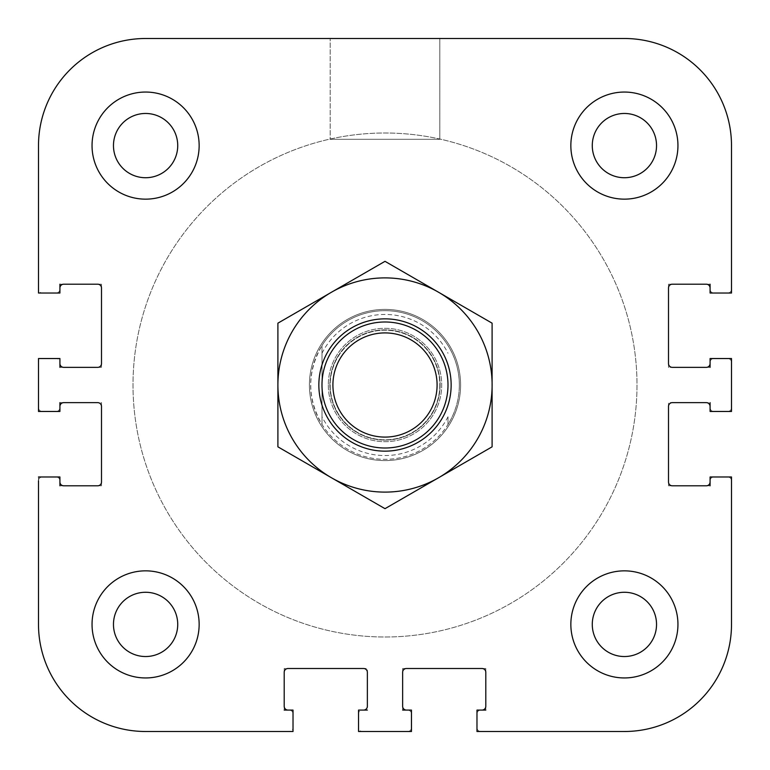 <?xml version="1.0" encoding="UTF-8"?>
<svg xmlns="http://www.w3.org/2000/svg" width="770" height="770" viewBox="0 0 770 770"><rect width="100%" height="100%" fill="white"/><g stroke="black" fill="none" stroke-linecap="round" stroke-linejoin="round"><path stroke-width="0.58" stroke-dasharray="3.85 2.89" d="M328.299 385A56.701 56.701 0 0 0 413.346 434.107A56.701 56.701 0 0 0 413.346 335.893A56.701 56.701 0 0 0 328.299 385A56.701 56.701 0 0 1 413.346 335.893A56.701 56.701 0 0 1 413.346 434.107A56.701 56.701 0 0 1 328.299 385M439.814 38.5L330.186 38.5L439.814 38.5L330.186 38.5L439.814 38.5L330.186 38.5L439.814 38.5L439.814 139.303L330.186 139.303L439.814 139.303L330.186 139.303L330.186 38.5L330.186 139.303L439.814 139.303L439.814 38.5M177.726 145.597A32.128 32.128 0 0 0 129.533 117.772A32.128 32.128 0 0 0 129.533 173.423A32.128 32.128 0 0 0 177.726 145.597A32.128 32.128 0 0 1 129.533 173.423A32.128 32.128 0 0 1 129.533 117.772A32.128 32.128 0 0 1 177.726 145.597M177.726 624.403A32.128 32.128 0 0 0 129.533 596.577A32.128 32.128 0 0 0 129.533 652.229A32.128 32.128 0 0 0 177.726 624.403A32.128 32.128 0 0 1 129.533 652.229A32.128 32.128 0 0 1 129.533 596.577A32.128 32.128 0 0 1 177.726 624.403M656.531 624.403A32.128 32.128 0 0 0 608.338 596.577A32.128 32.128 0 0 0 608.338 652.229A32.128 32.128 0 0 0 656.531 624.403A32.128 32.128 0 0 1 608.338 652.229A32.128 32.128 0 0 1 608.338 596.577A32.128 32.128 0 0 1 656.531 624.403A32.128 32.128 0 0 0 608.338 596.577A32.128 32.128 0 0 0 608.338 652.229A32.128 32.128 0 0 0 656.531 624.403A32.128 32.128 0 0 1 608.338 652.229A32.128 32.128 0 0 1 608.338 596.577A32.128 32.128 0 0 1 656.531 624.403M656.531 145.597A32.128 32.128 0 0 0 608.338 117.772A32.128 32.128 0 0 0 608.338 173.423A32.128 32.128 0 0 0 656.531 145.597A32.128 32.128 0 0 1 608.338 173.423A32.128 32.128 0 0 1 608.338 117.772A32.128 32.128 0 0 1 656.531 145.597A32.128 32.128 0 0 0 608.338 117.772A32.128 32.128 0 0 0 608.338 173.423A32.128 32.128 0 0 0 656.531 145.597A32.128 32.128 0 0 1 608.338 173.423A32.128 32.128 0 0 1 608.338 117.772A32.128 32.128 0 0 1 656.531 145.597M92.053 624.403A53.553 53.553 0 0 0 172.374 670.776A53.553 53.553 0 0 0 172.374 578.02A53.553 53.553 0 0 0 92.053 624.403A53.553 53.553 0 0 1 172.374 578.02A53.553 53.553 0 0 1 172.374 670.776A53.553 53.553 0 0 1 92.053 624.403M570.849 145.597A53.553 53.553 0 0 0 651.179 191.98A53.553 53.553 0 0 0 651.179 99.224A53.553 53.553 0 0 0 570.849 145.597A53.553 53.553 0 0 1 651.179 99.224A53.553 53.553 0 0 1 651.179 191.98A53.553 53.553 0 0 1 570.849 145.597M570.849 624.403A53.553 53.553 0 0 0 651.179 670.776A53.553 53.553 0 0 0 651.179 578.02A53.553 53.553 0 0 0 570.849 624.403A53.553 53.553 0 0 1 651.179 578.02A53.553 53.553 0 0 1 651.179 670.776A53.553 53.553 0 0 1 570.849 624.403M92.053 145.597A53.553 53.553 0 0 0 172.374 191.98A53.553 53.553 0 0 0 172.374 99.224A53.553 53.553 0 0 0 92.053 145.597A53.553 53.553 0 0 1 172.374 99.224A53.553 53.553 0 0 1 172.374 191.98A53.553 53.553 0 0 1 92.053 145.597M59.916 367.357L59.916 358.541L38.5 358.541L38.5 411.459L59.916 411.459L59.916 402.643L101.496 402.643L101.496 485.803L59.916 485.803L59.916 476.976L38.5 476.976L38.5 624.403A107.097 107.097 0 0 0 145.597 731.5L293.024 731.5L293.024 710.084L284.197 710.084L284.197 668.504L367.357 668.504L367.357 710.084L358.541 710.084L358.541 731.5L411.459 731.5L411.459 710.084L402.643 710.084L402.643 668.504L485.803 668.504L485.803 710.084L476.976 710.084L476.976 731.5L624.403 731.5A107.097 107.097 0 0 0 731.5 624.403L731.5 476.976L710.084 476.976L710.084 485.803L668.504 485.803L668.504 402.643L710.084 402.643L710.084 411.459L731.5 411.459L731.5 358.541L710.084 358.541L710.084 367.357L668.504 367.357L668.504 284.197L710.084 284.197L710.084 293.024L731.5 293.024L731.5 145.597A107.097 107.097 0 0 0 624.403 38.5L145.597 38.5A107.097 107.097 0 0 0 38.5 145.597L38.5 293.024L59.916 293.024L59.916 284.197L101.496 284.197L101.496 367.357L59.916 367.357L59.916 358.541L38.5 358.541L38.5 411.459L59.916 411.459L59.916 402.643L59.916 411.459L38.5 411.459L38.5 358.541L59.916 358.541L59.916 367.357L101.496 367.357L101.496 284.197L59.916 284.197L59.916 293.024L59.916 284.197M59.916 406.416L59.916 407.677L59.916 406.416A3.783 3.783 0 0 1 63.698 402.643L97.723 402.643A3.783 3.783 0 0 1 101.496 406.416L101.496 482.02A3.783 3.783 0 0 1 97.723 485.803L63.698 485.803A3.783 3.783 0 0 1 59.916 482.02L59.916 480.759L59.916 482.02M59.916 287.98L59.916 289.241L59.916 287.98A3.783 3.783 0 0 1 63.698 284.197L97.723 284.197A3.783 3.783 0 0 1 101.496 287.98L101.496 363.584A3.783 3.783 0 0 1 97.723 367.357L63.698 367.357A3.783 3.783 0 0 1 59.916 363.584L59.916 362.324A3.783 3.783 0 0 0 56.143 358.541L42.283 358.541A3.783 3.783 0 0 0 38.5 362.324L38.5 407.677A3.783 3.783 0 0 0 42.283 411.459L56.143 411.459A3.783 3.783 0 0 0 59.916 407.677A3.783 3.783 0 0 1 56.143 411.459L42.283 411.459A3.783 3.783 0 0 1 38.5 407.677L38.5 362.324A3.783 3.783 0 0 1 42.283 358.541L56.143 358.541A3.783 3.783 0 0 1 59.916 362.324L59.916 363.584M710.084 482.02L710.084 480.759L710.084 482.02A3.783 3.783 0 0 1 706.302 485.803L672.277 485.803A3.783 3.783 0 0 1 668.504 482.02L668.504 406.416A3.783 3.783 0 0 1 672.277 402.643L706.302 402.643A3.783 3.783 0 0 1 710.084 406.416L710.084 407.677L710.084 406.416M710.084 402.643L710.084 411.459L731.5 411.459L731.5 358.541L710.084 358.541L710.084 367.357L710.084 358.541L731.5 358.541L731.5 411.459L710.084 411.459L710.084 402.643L668.504 402.643L668.504 485.803L710.084 485.803L710.084 476.976L710.084 485.803M731.5 293.024L710.084 293.024L710.084 284.197L710.084 293.024L731.5 293.024L731.5 145.597A107.097 107.097 0 0 0 624.403 38.5A107.097 107.097 0 0 1 731.5 145.597A107.097 107.097 0 0 0 624.403 38.5A107.097 107.097 0 0 1 731.5 145.597L731.5 289.241A3.783 3.783 0 0 1 727.717 293.024L713.857 293.024A3.783 3.783 0 0 1 710.084 289.241L710.084 287.98A3.783 3.783 0 0 0 706.302 284.197L672.277 284.197A3.783 3.783 0 0 0 668.504 287.98L668.504 363.584A3.783 3.783 0 0 0 672.277 367.357L706.302 367.357A3.783 3.783 0 0 0 710.084 363.584L710.084 362.324A3.783 3.783 0 0 1 713.857 358.541L727.717 358.541A3.783 3.783 0 0 1 731.5 362.324L731.5 407.677A3.783 3.783 0 0 1 727.717 411.459L713.857 411.459A3.783 3.783 0 0 1 710.084 407.677A3.783 3.783 0 0 0 713.857 411.459L727.717 411.459A3.783 3.783 0 0 0 731.5 407.677L731.5 362.324A3.783 3.783 0 0 0 727.717 358.541L713.857 358.541A3.783 3.783 0 0 0 710.084 362.324L710.084 363.584M358.541 731.5L411.459 731.5L411.459 710.084L402.643 710.084L411.459 710.084L411.459 731.5L358.541 731.5L358.541 710.084L358.541 731.5M731.5 480.759A3.783 3.783 0 0 0 727.717 476.976L713.857 476.976A3.783 3.783 0 0 0 710.084 480.759A3.783 3.783 0 0 1 713.857 476.976L727.717 476.976A3.783 3.783 0 0 1 731.5 480.759L731.5 624.403A107.097 107.097 0 0 1 624.403 731.5A107.097 107.097 0 0 0 731.5 624.403A107.097 107.097 0 0 1 624.403 731.5L480.759 731.5A3.783 3.783 0 0 1 476.976 727.717L476.976 713.857A3.783 3.783 0 0 1 480.759 710.084L482.02 710.084A3.783 3.783 0 0 0 485.803 706.302L485.803 672.277A3.783 3.783 0 0 0 482.02 668.504L406.416 668.504A3.783 3.783 0 0 0 402.643 672.277L402.643 706.302A3.783 3.783 0 0 0 406.416 710.084L407.677 710.084A3.783 3.783 0 0 1 411.459 713.857L411.459 727.717A3.783 3.783 0 0 1 407.677 731.5A3.783 3.783 0 0 0 411.459 727.717L411.459 713.857A3.783 3.783 0 0 0 407.677 710.084L406.416 710.084M287.98 710.084L289.241 710.084L287.98 710.084A3.783 3.783 0 0 1 284.197 706.302L284.197 672.277A3.783 3.783 0 0 1 287.98 668.504L363.584 668.504A3.783 3.783 0 0 1 367.357 672.277L367.357 706.302A3.783 3.783 0 0 1 363.584 710.084L362.324 710.084A3.783 3.783 0 0 0 358.541 713.857L358.541 727.717A3.783 3.783 0 0 0 362.324 731.5A3.783 3.783 0 0 1 358.541 727.717L358.541 713.857A3.783 3.783 0 0 1 362.324 710.084L363.584 710.084M367.357 710.084L358.541 710.084L367.357 710.084L367.357 668.504L284.197 668.504L284.197 710.084L293.024 710.084L284.197 710.084M731.5 624.403L731.5 476.976L710.084 476.976L731.5 476.976L731.5 624.403A107.097 107.097 0 0 1 624.403 731.5L476.976 731.5L476.976 710.084L476.976 731.5M38.5 145.597A107.097 107.097 0 0 1 145.597 38.5L624.403 38.5L145.597 38.5A107.097 107.097 0 0 0 38.5 145.597L38.5 293.024L59.916 293.024L38.5 293.024L38.5 145.597A107.097 107.097 0 0 1 145.597 38.5A107.097 107.097 0 0 0 38.5 145.597L38.5 289.241A3.783 3.783 0 0 0 42.283 293.024A3.783 3.783 0 0 1 38.5 289.241M59.916 485.803L59.916 476.976L38.5 476.976L59.916 476.976L59.916 485.803L101.496 485.803L101.496 402.643L59.916 402.643M38.5 480.759A3.783 3.783 0 0 1 42.283 476.976A3.783 3.783 0 0 0 38.5 480.759L38.5 624.403A107.097 107.097 0 0 0 145.597 731.5L293.024 731.5L293.024 710.084L293.024 731.5L145.597 731.5A107.097 107.097 0 0 1 38.5 624.403A107.097 107.097 0 0 0 145.597 731.5L289.241 731.5A3.783 3.783 0 0 0 293.024 727.717A3.783 3.783 0 0 1 289.241 731.5M485.803 710.084L476.976 710.084L485.803 710.084L485.803 668.504L402.643 668.504L402.643 710.084M710.084 287.98L710.084 289.241A3.783 3.783 0 0 0 713.857 293.024L727.717 293.024A3.783 3.783 0 0 0 731.5 289.241M482.02 710.084L480.759 710.084A3.783 3.783 0 0 0 476.976 713.857L476.976 727.717A3.783 3.783 0 0 0 480.759 731.5M407.677 731.5L362.324 731.5L407.677 731.5M113.469 624.403A32.128 32.128 0 0 1 161.662 596.577A32.128 32.128 0 0 1 161.662 652.229A32.128 32.128 0 0 1 113.469 624.403A32.128 32.128 0 0 0 161.662 652.229A32.128 32.128 0 0 0 161.662 596.577A32.128 32.128 0 0 0 113.469 624.403A32.128 32.128 0 0 0 161.662 652.229A32.128 32.128 0 0 0 161.662 596.577A32.128 32.128 0 0 0 113.469 624.403M113.469 145.597A32.128 32.128 0 0 1 161.662 117.772A32.128 32.128 0 0 1 161.662 173.423A32.128 32.128 0 0 1 113.469 145.597A32.128 32.128 0 0 0 161.662 173.423A32.128 32.128 0 0 0 161.662 117.772A32.128 32.128 0 0 0 113.469 145.597A32.128 32.128 0 0 0 161.662 173.423A32.128 32.128 0 0 0 161.662 117.772A32.128 32.128 0 0 0 113.469 145.597M56.143 293.024L42.283 293.024L56.143 293.024A3.783 3.783 0 0 0 59.916 289.241A3.783 3.783 0 0 1 56.143 293.024M56.143 476.976A3.783 3.783 0 0 1 59.916 480.759A3.783 3.783 0 0 0 56.143 476.976L42.283 476.976L56.143 476.976M293.024 713.857L293.024 727.717L293.024 713.857A3.783 3.783 0 0 0 289.241 710.084A3.783 3.783 0 0 1 293.024 713.857M385 637.002A252.002 252.002 0 0 0 603.237 258.999A252.002 252.002 0 0 0 166.763 258.999A252.002 252.002 0 0 0 385 637.002A252.002 252.002 0 0 0 603.237 258.999A252.002 252.002 0 0 0 166.763 258.999A252.002 252.002 0 0 0 385 637.002M322.004 385A62.996 62.996 0 0 0 385 447.996A62.996 62.996 0 0 0 447.996 385A62.996 62.996 0 0 0 385 322.004A62.996 62.996 0 0 0 322.004 385A62.996 62.996 0 0 0 385 447.996A62.996 62.996 0 0 0 447.996 385A62.996 62.996 0 0 1 353.497 439.564A62.996 62.996 0 0 1 353.497 330.436A62.996 62.996 0 0 1 447.996 385A62.996 62.996 0 0 0 385 322.004A62.996 62.996 0 0 0 322.004 385M439.814 385A54.814 54.814 0 0 1 357.598 432.471A54.814 54.814 0 0 1 357.598 337.53A54.814 54.814 0 0 1 439.814 385A54.814 54.814 0 0 1 357.598 432.471A54.814 54.814 0 0 1 357.598 337.53A54.814 54.814 0 0 1 439.814 385M447.996 416.772L447.996 424.463A74.343 74.343 0 0 1 322.004 424.463C306.999 398.157 306.999 371.843 322.004 345.538L322.004 424.463L322.004 345.538A74.343 74.343 0 0 1 447.996 345.538C455.465 357.636 459.247 370.784 459.344 385C459.247 399.216 455.465 412.364 447.996 424.463L447.996 416.772A70.561 70.561 0 0 1 322.004 416.772M459.344 385A74.343 74.343 0 0 1 347.828 449.382A74.343 74.343 0 0 1 347.828 320.618A74.343 74.343 0 0 1 459.344 385M322.004 353.228A70.561 70.561 0 0 1 447.996 353.228M460.604 385A75.604 75.604 0 0 1 347.203 450.469A75.604 75.604 0 0 1 347.203 319.531A75.604 75.604 0 0 1 460.604 385A75.604 75.604 0 0 1 347.203 450.469A75.604 75.604 0 0 1 347.203 319.531A75.604 75.604 0 0 1 460.604 385M637.002 385A252.002 252.002 0 0 1 258.999 603.237A252.002 252.002 0 0 1 258.999 166.763A252.002 252.002 0 0 1 637.002 385A252.002 252.002 0 0 1 258.999 603.237A252.002 252.002 0 0 1 258.999 166.763A252.002 252.002 0 0 1 637.002 385M592.274 145.597A32.128 32.128 0 0 0 640.467 173.423A32.128 32.128 0 0 0 640.467 117.772A32.128 32.128 0 0 0 592.274 145.597M592.274 624.403A32.128 32.128 0 0 0 640.467 652.229A32.128 32.128 0 0 0 640.467 596.577A32.128 32.128 0 0 0 592.274 624.403M677.947 624.403A53.553 53.553 0 0 0 597.626 578.02A53.553 53.553 0 0 0 597.626 670.776A53.553 53.553 0 0 0 677.947 624.403M199.151 145.597A53.553 53.553 0 0 0 118.821 99.224A53.553 53.553 0 0 0 118.821 191.98A53.553 53.553 0 0 0 199.151 145.597M199.151 624.403A53.553 53.553 0 0 0 118.821 578.02A53.553 53.553 0 0 0 118.821 670.776A53.553 53.553 0 0 0 199.151 624.403M677.947 145.597A53.553 53.553 0 0 0 597.626 99.224A53.553 53.553 0 0 0 597.626 191.98A53.553 53.553 0 0 0 677.947 145.597M710.084 284.197L668.504 284.197L668.504 367.357L710.084 367.357M145.597 731.5A107.097 107.097 0 0 1 38.5 624.403L38.5 476.976M337.26 357.434A55.122 55.122 0 0 1 412.566 337.26A55.122 55.122 0 0 1 432.74 412.566A55.122 55.122 0 0 1 357.434 432.74A55.122 55.122 0 0 1 337.26 357.434M432.74 412.566A55.122 55.122 0 0 1 337.26 412.566A55.122 55.122 0 0 1 385 329.878A55.122 55.122 0 0 1 432.74 412.566M442.288 418.072A66.153 66.153 0 0 0 385 318.847A66.153 66.153 0 0 0 327.712 418.072A66.153 66.153 0 0 0 442.288 418.072M492.097 446.831L492.097 385A107.097 107.097 0 0 1 438.553 477.756L492.097 446.831M492.097 323.169L438.553 292.244A107.097 107.097 0 0 1 492.097 385L492.097 323.169M438.553 292.244L385 261.328L331.447 292.244A107.097 107.097 0 0 1 438.553 292.244M331.447 292.244L277.903 323.169L277.903 385A107.097 107.097 0 0 1 331.447 292.244M277.903 385L277.903 446.831L331.447 477.756A107.097 107.097 0 0 1 277.903 385M331.447 477.756L385 508.672L438.553 477.756A107.097 107.097 0 0 1 331.447 477.756"/><path stroke-width="1.16" d="M59.916 482.02A3.783 3.783 0 0 0 63.698 485.803L97.723 485.803A3.783 3.783 0 0 0 101.496 482.02L101.496 406.416A3.783 3.783 0 0 0 97.723 402.643L63.698 402.643A3.783 3.783 0 0 0 59.916 406.416M59.916 363.584A3.783 3.783 0 0 0 63.698 367.357L97.723 367.357A3.783 3.783 0 0 0 101.496 363.584L101.496 287.98A3.783 3.783 0 0 0 97.723 284.197L63.698 284.197A3.783 3.783 0 0 0 59.916 287.98M710.084 406.416A3.783 3.783 0 0 0 706.302 402.643L672.277 402.643A3.783 3.783 0 0 0 668.504 406.416L668.504 482.02A3.783 3.783 0 0 0 672.277 485.803L706.302 485.803A3.783 3.783 0 0 0 710.084 482.02M710.084 287.98A3.783 3.783 0 0 0 706.302 284.197L672.277 284.197A3.783 3.783 0 0 0 668.504 287.98L668.504 363.584A3.783 3.783 0 0 0 672.277 367.357L706.302 367.357A3.783 3.783 0 0 0 710.084 363.584M482.02 710.084A3.783 3.783 0 0 0 485.803 706.302L485.803 672.277A3.783 3.783 0 0 0 482.02 668.504L406.416 668.504A3.783 3.783 0 0 0 402.643 672.277L402.643 706.302A3.783 3.783 0 0 0 406.416 710.084M363.584 710.084A3.783 3.783 0 0 0 367.357 706.302L367.357 672.277A3.783 3.783 0 0 0 363.584 668.504L287.98 668.504A3.783 3.783 0 0 0 284.197 672.277L284.197 706.302A3.783 3.783 0 0 0 287.98 710.084M731.5 293.024L731.5 145.597L731.5 293.024L710.084 293.024L710.084 284.197M38.5 289.241L38.5 145.597A107.097 107.097 0 0 1 145.597 38.5L624.403 38.5A107.097 107.097 0 0 1 731.5 145.597L731.5 289.241M289.241 731.5L145.597 731.5A107.097 107.097 0 0 1 38.5 624.403L38.5 480.759M476.976 731.5L624.403 731.5L476.976 731.5L476.976 710.084L485.803 710.084M710.084 485.803L710.084 476.976L731.5 476.976L731.5 624.403L731.5 480.759M480.759 731.5L624.403 731.5A107.097 107.097 0 0 0 731.5 624.403M437.091 385A52.09 52.09 0 0 1 358.955 430.112A52.09 52.09 0 0 1 358.955 339.888A52.09 52.09 0 0 1 437.091 385M447.996 385A62.996 62.996 0 0 0 353.497 330.436A62.996 62.996 0 0 0 353.497 439.564A62.996 62.996 0 0 0 447.996 385M592.274 145.597A32.128 32.128 0 0 1 640.467 117.772A32.128 32.128 0 0 1 640.467 173.423A32.128 32.128 0 0 1 592.274 145.597M592.274 624.403A32.128 32.128 0 0 1 640.467 596.577A32.128 32.128 0 0 1 640.467 652.229A32.128 32.128 0 0 1 592.274 624.403M113.469 624.403A32.128 32.128 0 0 1 161.662 596.577A32.128 32.128 0 0 1 161.662 652.229A32.128 32.128 0 0 1 113.469 624.403M113.469 145.597A32.128 32.128 0 0 1 161.662 117.772A32.128 32.128 0 0 1 161.662 173.423A32.128 32.128 0 0 1 113.469 145.597M677.947 624.403A53.553 53.553 0 0 1 597.626 670.776A53.553 53.553 0 0 1 597.626 578.02A53.553 53.553 0 0 1 677.947 624.403M199.151 145.597A53.553 53.553 0 0 1 118.821 191.98A53.553 53.553 0 0 1 118.821 99.224A53.553 53.553 0 0 1 199.151 145.597M199.151 624.403A53.553 53.553 0 0 1 118.821 670.776A53.553 53.553 0 0 1 118.821 578.02A53.553 53.553 0 0 1 199.151 624.403M677.947 145.597A53.553 53.553 0 0 1 597.626 191.98A53.553 53.553 0 0 1 597.626 99.224A53.553 53.553 0 0 1 677.947 145.597M710.084 367.357L710.084 358.541L731.5 358.541L731.5 411.459L710.084 411.459L710.084 402.643M59.916 402.643L59.916 411.459L38.5 411.459L38.5 358.541L59.916 358.541L59.916 367.357M402.643 710.084L411.459 710.084L411.459 731.5L358.541 731.5L358.541 710.084L367.357 710.084M38.5 476.976L59.916 476.976L59.916 485.803M59.916 284.197L59.916 293.024L38.5 293.024L38.5 145.597M284.197 710.084L293.024 710.084L293.024 731.5L145.597 731.5M327.712 351.928A66.153 66.153 0 0 0 385 451.153A66.153 66.153 0 0 0 442.288 351.928A66.153 66.153 0 0 0 327.712 351.928M277.903 385A107.097 107.097 0 0 0 438.553 477.756A107.097 107.097 0 0 0 438.553 292.244A107.097 107.097 0 0 0 277.903 385L277.903 323.169L385 261.328L492.097 323.169L492.097 446.831L385 508.672L277.903 446.831L277.903 385"/></g></svg>
